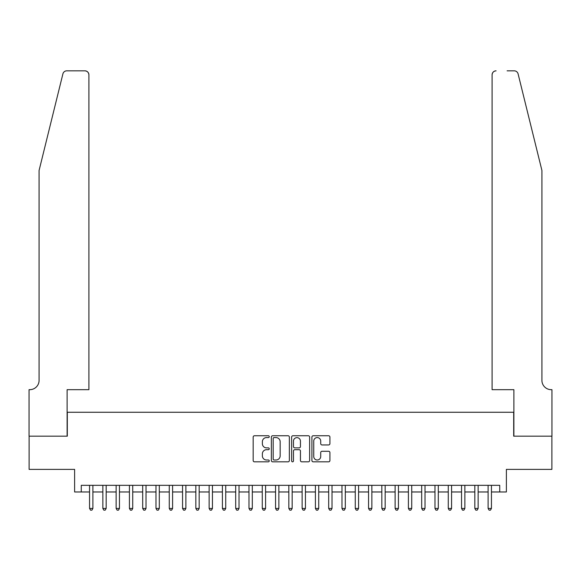 <?xml version="1.0" encoding="UTF-8"?>
<svg xmlns="http://www.w3.org/2000/svg" width="581" height="581" viewBox="0 0 581 581"><rect width="100%" height="100%" fill="white"/><g stroke="black" fill="none" stroke-linecap="round" stroke-linejoin="round"><path stroke-width="0.87" d="M269.243 436.665A0.915 0.915 0 0 0 268.335 435.75L254.478 435.75A1.307 1.307 0 0 0 253.171 437.057L253.171 460.53A1.307 1.307 0 0 0 254.478 461.83L268.335 461.83A0.915 0.915 0 0 0 269.243 460.922A0.915 0.915 0 0 0 268.335 460.007L266.541 460.007A4.176 4.176 0 0 1 262.365 455.831L262.365 453.877A4.176 4.176 0 0 1 266.541 449.701L268.335 449.701A0.915 0.915 0 0 0 269.243 448.793A0.915 0.915 0 0 0 268.335 447.878L266.541 447.878A4.176 4.176 0 0 1 262.365 443.702L262.365 441.749A4.176 4.176 0 0 1 266.541 437.58L268.335 437.58A0.915 0.915 0 0 0 269.243 436.665M328.606 444.944A1.307 1.307 0 0 0 329.914 443.637L329.914 437.057A1.307 1.307 0 0 0 328.606 435.75L313.224 435.75A1.307 1.307 0 0 0 311.917 437.057L311.917 460.53A1.307 1.307 0 0 0 313.224 461.83L328.606 461.83A1.307 1.307 0 0 0 329.914 460.53L329.914 452.57A1.307 1.307 0 0 0 328.606 451.27L322.027 451.27A1.307 1.307 0 0 0 320.719 452.57L320.719 456.521A3.486 3.486 0 0 1 317.233 460.007A3.486 3.486 0 0 1 313.747 456.521L313.747 441.066A3.486 3.486 0 0 1 317.233 437.58A3.486 3.486 0 0 1 320.719 441.066L320.719 443.637A1.307 1.307 0 0 0 322.027 444.944L328.606 444.944M81.26 491.969L81.26 485.324L499.74 485.324L499.74 491.969L506.385 491.969L506.385 469.383L551.885 469.383L551.885 436.171L513.691 436.171L513.691 412.256L67.309 412.256L67.309 436.171L29.115 436.171L29.115 469.383L74.615 469.383L74.615 491.969L89.561 491.969M289.36 437.057A1.307 1.307 0 0 0 288.053 435.75L272.671 435.75A1.307 1.307 0 0 0 271.363 437.057L271.363 460.53A1.307 1.307 0 0 0 272.671 461.83L288.053 461.83A1.307 1.307 0 0 0 289.36 460.53L289.36 437.057M292.947 435.75L308.329 435.75A1.307 1.307 0 0 1 309.637 437.057L309.637 460.53A1.307 1.307 0 0 1 308.329 461.83L301.75 461.83A1.307 1.307 0 0 1 300.442 460.53L300.442 451.009A1.307 1.307 0 0 0 299.142 449.701L294.77 449.701A1.307 1.307 0 0 0 293.463 451.009L293.463 460.922A0.915 0.915 0 0 1 292.555 461.83A0.915 0.915 0 0 1 291.64 460.922L291.64 437.057A1.307 1.307 0 0 1 292.947 435.75M92.887 491.969L102.852 491.969M106.17 491.969L116.135 491.969M119.454 491.969L129.418 491.969M132.737 491.969L142.701 491.969M146.027 491.969L155.991 491.969M159.31 491.969L169.274 491.969M172.593 491.969L182.557 491.969M185.884 491.969L195.841 491.969M199.167 491.969L209.131 491.969M212.45 491.969L222.414 491.969M225.733 491.969L235.697 491.969M239.023 491.969L248.988 491.969M252.307 491.969L262.271 491.969M265.59 491.969L275.554 491.969M278.873 491.969L288.837 491.969M292.163 491.969L302.127 491.969M305.446 491.969L315.41 491.969M318.729 491.969L328.693 491.969M332.012 491.969L341.977 491.969M345.303 491.969L355.267 491.969M358.586 491.969L368.55 491.969M371.869 491.969L381.833 491.969M385.159 491.969L395.116 491.969M398.443 491.969L408.407 491.969M411.726 491.969L421.69 491.969M425.009 491.969L434.973 491.969M438.299 491.969L448.263 491.969M451.582 491.969L461.546 491.969M464.865 491.969L474.83 491.969M478.148 491.969L488.113 491.969M491.439 491.969L499.74 491.969M274.101 437.58A0.915 0.915 0 0 0 273.186 438.488L273.186 459.092A0.915 0.915 0 0 0 274.101 460.007L275.99 460.007A4.176 4.176 0 0 0 280.165 455.831L280.165 441.749A4.176 4.176 0 0 0 275.99 437.58L274.101 437.58M300.442 441.132A3.486 3.486 0 0 0 296.956 437.646A3.486 3.486 0 0 0 293.463 441.132L293.463 446.571A1.307 1.307 0 0 0 294.77 447.878L299.142 447.878A1.307 1.307 0 0 0 300.442 446.571L300.442 441.132M92.887 485.324L92.887 508.44L89.561 508.44L89.561 485.324M92.887 508.44L91.885 510.169L90.563 510.169L89.561 508.44M62.908 73.86C63.925 71.681 63.925 71.681 62.908 73.86L39.08 170.473L39.08 380.373A9.296 9.296 0 0 1 29.784 389.669L29.05 389.669L29.05 436.171L67.113 436.171L67.113 389.669L88.9 389.669L88.9 74.818A3.987 3.987 0 0 0 84.913 70.831L66.779 70.831A3.987 3.987 0 0 0 62.908 73.86M73.889 70.831L84.913 70.831C87.317 71.085 88.646 72.414 88.9 74.818L88.9 389.669M39.08 380.373A9.296 9.296 0 0 1 29.784 389.669M534.614 140.849L518.092 73.86C517.075 71.681 517.075 71.681 518.092 73.86L541.92 170.473L541.92 380.373A9.296 9.296 0 0 0 551.216 389.669L551.95 389.669L551.95 436.171L513.887 436.171L513.887 389.669L492.1 389.669L492.1 74.818L492.1 389.669M507.111 70.831L514.221 70.831A3.987 3.987 0 0 1 518.092 73.86M496.087 70.831A3.987 3.987 0 0 0 492.1 74.818C492.354 72.414 493.683 71.085 496.087 70.831M541.92 380.373A9.296 9.296 0 0 0 551.216 389.669M106.17 485.324L106.17 508.44L102.852 508.44L102.852 485.324M106.17 508.44L105.176 510.169L103.846 510.169L102.852 508.44M119.454 485.324L119.454 508.44L116.135 508.44L116.135 485.324M119.454 508.44L118.459 510.169L117.13 510.169L116.135 508.44M132.737 485.324L132.737 508.44L129.418 508.44L129.418 485.324M132.737 508.44L131.742 510.169L130.413 510.169L129.418 508.44M146.027 485.324L146.027 508.44L142.701 508.44L142.701 485.324M146.027 508.44L145.032 510.169L143.703 510.169L142.701 508.44M159.31 485.324L159.31 508.44L155.991 508.44L155.991 485.324M159.31 508.44L158.315 510.169L156.986 510.169L155.991 508.44M172.593 485.324L172.593 508.44L169.274 508.44L169.274 485.324M172.593 508.44L171.598 510.169L170.269 510.169L169.274 508.44M185.884 485.324L185.884 508.44L182.557 508.44L182.557 485.324M185.884 508.44L184.881 510.169L183.552 510.169L182.557 508.44M199.167 485.324L199.167 508.44L195.841 508.44L195.841 485.324M199.167 508.44L198.172 510.169L196.843 510.169L195.841 508.44M212.45 485.324L212.45 508.44L209.131 508.44L209.131 485.324M212.45 508.44L211.455 510.169L210.126 510.169L209.131 508.44M225.733 485.324L225.733 508.44L222.414 508.44L222.414 485.324M225.733 508.44L224.738 510.169L223.409 510.169L222.414 508.44M239.023 485.324L239.023 508.44L235.697 508.44L235.697 485.324M239.023 508.44L238.021 510.169L236.692 510.169L235.697 508.44M252.307 485.324L252.307 508.44L248.988 508.44L248.988 485.324M252.307 508.44L251.312 510.169L249.983 510.169L248.988 508.44M265.59 485.324L265.59 508.44L262.271 508.44L262.271 485.324M265.59 508.44L264.595 510.169L263.266 510.169L262.271 508.44M278.873 485.324L278.873 508.44L275.554 508.44L275.554 485.324M278.873 508.44L277.878 510.169L276.549 510.169L275.554 508.44M292.163 485.324L292.163 508.44L288.837 508.44L288.837 485.324M292.163 508.44L291.161 510.169L289.839 510.169L288.837 508.44M305.446 485.324L305.446 508.44L302.127 508.44L302.127 485.324M305.446 508.44L304.451 510.169L303.122 510.169L302.127 508.44M318.729 485.324L318.729 508.44L315.41 508.44L315.41 485.324M318.729 508.44L317.734 510.169L316.405 510.169L315.41 508.44M332.012 485.324L332.012 508.44L328.693 508.44L328.693 485.324M332.012 508.44L331.017 510.169L329.688 510.169L328.693 508.44M345.303 485.324L345.303 508.44L341.977 508.44L341.977 485.324M345.303 508.44L344.308 510.169L342.979 510.169L341.977 508.44M358.586 485.324L358.586 508.44L355.267 508.44L355.267 485.324M358.586 508.44L357.591 510.169L356.262 510.169L355.267 508.44M371.869 485.324L371.869 508.44L368.55 508.44L368.55 485.324M371.869 508.44L370.874 510.169L369.545 510.169L368.55 508.44M385.159 485.324L385.159 508.44L381.833 508.44L381.833 485.324M385.159 508.44L384.157 510.169L382.828 510.169L381.833 508.44M398.443 485.324L398.443 508.44L395.116 508.44L395.116 485.324M398.443 508.44L397.448 510.169L396.119 510.169L395.116 508.44M411.726 485.324L411.726 508.44L408.407 508.44L408.407 485.324M411.726 508.44L410.731 510.169L409.402 510.169L408.407 508.44M425.009 485.324L425.009 508.44L421.69 508.44L421.69 485.324M425.009 508.44L424.014 510.169L422.685 510.169L421.69 508.44M438.299 485.324L438.299 508.44L434.973 508.44L434.973 485.324M438.299 508.44L437.297 510.169L435.968 510.169L434.973 508.44M451.582 485.324L451.582 508.44L448.263 508.44L448.263 485.324M451.582 508.44L450.587 510.169L449.258 510.169L448.263 508.44M464.865 485.324L464.865 508.44L461.546 508.44L461.546 485.324M464.865 508.44L463.87 510.169L462.541 510.169L461.546 508.44M478.148 485.324L478.148 508.44L474.83 508.44L474.83 485.324M478.148 508.44L477.154 510.169L475.824 510.169L474.83 508.44M491.439 485.324L491.439 508.44L488.113 508.44L488.113 485.324M491.439 508.44L490.437 510.169L489.115 510.169L488.113 508.44"/></g></svg>

